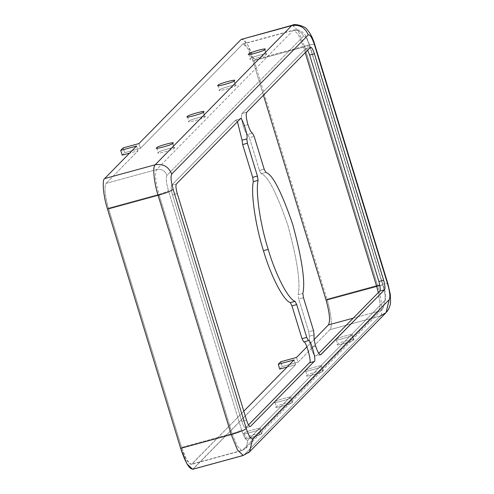 <?xml version="1.0" encoding="UTF-8"?>
<svg xmlns="http://www.w3.org/2000/svg" width="494" height="494" viewBox="0 0 494 494"><rect width="100%" height="100%" fill="white"/><g stroke="black" fill="none" stroke-linecap="round" stroke-linejoin="round"><path stroke-width="0.37" stroke-dasharray="2.47 1.85" d="M316.141 355.958L318.716 353.334L316.141 355.958C314.74 356.52 313.017 353.747 310.979 347.622C313.017 353.747 314.74 356.52 316.141 355.958L320.594 354.84M310.979 347.622L315.722 346.325L310.979 347.622C309.522 342.601 308.991 338.791 309.374 336.198L314.116 334.901L309.374 336.198C308.991 338.791 309.522 342.601 310.979 347.622M247.685 134.417C246.271 133.658 244.777 130.824 243.202 125.927L247.939 124.63L243.202 125.927C241.418 119.548 241.023 115.411 242.023 113.527L246.765 112.231L242.023 113.527C241.023 115.411 241.418 119.548 243.202 125.927C244.777 130.824 246.271 133.658 247.685 134.417L249.408 137.684L259.436 170.467L261.116 173.715C267.748 175.561 276.702 192.882 287.983 225.672C297.351 260.412 300.723 283.42 298.104 294.702L298.734 299.018L308.756 331.801L309.374 336.198L308.756 331.801L313.499 330.505L308.756 331.801L298.734 299.018L303.477 297.721L298.734 299.018L298.104 294.702L302.841 293.405L298.104 294.702C300.723 283.42 297.351 260.412 287.983 225.672C276.702 192.882 267.748 175.561 261.116 173.715L265.852 172.418L261.116 173.715L259.436 170.467L264.173 169.17L259.436 170.467L249.408 137.684L254.151 136.387L249.408 137.684L247.685 134.417L252.428 133.121L247.685 134.417M336.204 339.397C335.216 338.31 356.631 332.456 352 335.08C352.988 336.173 331.573 342.021 336.204 339.397C331.573 342.021 352.988 336.173 352 335.08L353.463 339.866C354.451 340.959 333.036 346.807 337.661 344.182C336.68 343.095 358.094 337.241 353.463 339.866L352 335.08C356.631 332.456 335.216 338.31 336.204 339.397L337.661 344.182C333.036 346.807 354.451 340.959 353.463 339.866C358.094 337.241 336.68 343.095 337.661 344.182M352 335.08L353.463 339.866M305.52 370.667C304.539 369.58 325.947 363.732 321.322 366.35C322.31 367.443 300.895 373.291 305.52 370.667C300.895 373.291 322.31 367.443 321.322 366.35L322.786 371.136C323.768 372.229 302.359 378.077 306.984 375.452C305.996 374.366 327.411 368.512 322.786 371.136L321.322 366.35C325.947 363.732 304.539 369.58 305.52 370.667L306.984 375.452C302.359 378.077 323.768 372.229 322.786 371.136C327.411 368.512 305.996 374.366 306.984 375.452M321.322 366.35L322.786 371.136M274.843 401.937C273.855 400.85 295.27 395.002 290.645 397.621C291.627 398.714 270.212 404.561 274.843 401.937C270.212 404.561 291.627 398.714 290.645 397.621L292.102 402.406C293.09 403.499 271.675 409.347 276.307 406.723C275.319 405.636 296.733 399.782 292.102 402.406L290.645 397.621C295.27 395.002 273.855 400.85 274.843 401.937L276.307 406.723C271.675 409.347 293.09 403.499 292.102 402.406C296.733 399.782 275.319 405.636 276.307 406.723M290.645 397.621L292.102 402.406M264.716 49.591L266.18 54.377C267.168 55.464 245.753 61.312 250.378 58.687C249.396 57.6 270.811 51.753 266.18 54.377L264.716 49.591M248.778 54.204L250.378 58.687C245.753 61.312 267.168 55.464 266.18 54.377C270.811 51.753 249.396 57.6 250.378 58.687M264.858 49.289L266.18 54.377M234.039 80.862L235.502 85.647C236.484 86.734 215.069 92.582 219.7 89.957C218.712 88.871 240.127 83.023 235.502 85.647L234.039 80.862M218.095 85.474L219.7 89.957C215.069 92.582 236.484 86.734 235.502 85.647C240.127 83.023 218.712 88.871 219.7 89.957M234.181 80.559L235.502 85.647M203.355 112.132L204.819 116.917C205.807 118.004 184.392 123.852 189.023 121.228C188.035 120.141 209.45 114.293 204.819 116.917L203.355 112.132M187.417 116.745L189.023 121.228C184.392 123.852 205.807 118.004 204.819 116.917C209.45 114.293 188.035 120.141 189.023 121.228M203.497 111.829L204.819 116.917M172.678 143.402L174.141 148.188C175.129 149.274 153.714 155.122 158.346 152.498C157.358 151.411 178.772 145.563 174.141 148.188L172.678 143.402M156.74 148.015L158.346 152.498C153.714 155.122 175.129 149.274 174.141 148.188C178.772 145.563 157.358 151.411 158.346 152.498M172.82 143.099L174.141 148.188M244.166 433.207C243.178 432.12 264.593 426.273 259.961 428.891C260.949 429.984 239.534 435.832 244.166 433.207C239.534 435.832 260.949 429.984 259.961 428.891L261.425 433.676C262.413 434.769 240.998 440.617 245.629 437.993C244.641 436.906 266.056 431.052 261.425 433.676L259.961 428.891C264.593 426.273 243.178 432.12 244.166 433.207L245.629 437.993C240.998 440.617 262.413 434.769 261.425 433.676C266.056 431.052 244.641 436.906 245.629 437.993M259.961 428.891L261.425 433.676M329.887 329.708L297.981 362.232L296.517 357.446L297.981 362.232L329.887 329.708C332.666 328.374 331.073 311.591 326.997 299.191C331.073 311.591 332.666 328.374 329.887 329.708L380.442 315.901L329.887 329.708M306.941 346.825L314.184 339.446L306.941 346.825M263.438 95.243L252.934 60.886C248.859 48.64 245.413 43.083 242.603 44.219L140.444 148.348L138.981 143.563L140.444 148.348L242.603 44.219L293.158 30.406L156.641 169.559C154.634 173.332 155.419 181.601 158.988 194.358L232.131 433.602L237.231 446.138L241.881 450.627L242.461 450.269L191.907 464.082L243.801 411.181L191.326 464.434L186.676 459.945L181.576 447.41C185.651 459.655 189.097 465.212 191.907 464.082L242.461 450.269L241.881 450.627L237.231 446.138L232.131 433.602C236.997 432.201 240.14 430.959 241.566 429.879C244.073 437.412 246.191 440.833 247.92 440.135L246.024 448.182L242.461 450.269L378.984 311.115L380.121 304.891L378.318 292.584L380.121 304.891L378.984 311.115L382.547 309.028L384.443 300.982C385.672 298.666 385.19 293.578 382.998 285.723L309.855 46.485C307.342 38.946 305.224 35.531 303.495 36.223L166.978 175.376C165.743 177.698 166.225 182.786 168.423 190.641L241.566 429.879C240.14 430.959 236.997 432.201 232.131 433.602L181.576 447.41L232.131 433.602L158.988 194.358C163.854 192.963 166.997 191.721 168.423 190.641C166.997 191.721 163.854 192.963 158.988 194.358L108.433 208.172L181.576 447.41L108.433 208.172L158.988 194.358C155.419 181.601 154.634 173.332 156.641 169.559C161.557 168.769 165.002 170.708 166.978 175.376C165.002 170.708 161.557 168.769 156.641 169.559L106.087 183.373C104.08 187.14 104.864 195.408 108.433 208.172C104.864 195.408 104.08 187.14 106.087 183.373L156.641 169.559L293.158 30.406C298.08 29.615 301.525 31.554 303.495 36.223C301.525 31.554 298.08 29.615 293.158 30.406L242.603 44.219L243.184 43.861L247.834 48.35L252.934 60.886L303.489 47.078L298.388 34.543L293.739 30.054L293.158 30.406L293.739 30.054L298.388 34.543L303.489 47.078C308.157 45.874 310.275 45.676 309.855 46.485L309.997 46.183L309.855 46.485C310.275 45.676 308.157 45.874 303.489 47.078L252.934 60.886L263.438 95.243M241.14 39.434C244.598 38.038 248.834 44.88 253.854 59.947L326.997 299.191L253.854 59.947L247.58 44.522L241.856 38.995M192.654 469.3L295.529 364.733L294.066 359.947L295.529 364.733L193.37 468.862L243.209 455.493M136.529 146.063L137.993 150.849L106.087 183.373L137.993 150.849L129.576 153.146L137.993 150.849L136.529 146.063M122.191 155.165L124.649 152.665L140.444 148.348L124.649 152.665L123.185 147.879L124.649 152.665L122.191 155.165M305.199 52.673L303.489 47.078L305.199 52.673M379.88 285.544L383.14 285.421L379.88 285.544M353.235 318.148L378.984 311.115L353.235 318.148M378.984 311.115L242.461 450.269L246.024 448.182L247.92 440.135L384.443 300.982L382.547 309.028L378.984 311.115M243.27 455.474L248.439 452.782L243.925 455.054L193.37 468.862M292.473 25.169L298.191 30.807L304.409 46.14L253.854 59.947L304.409 46.14L298.08 30.616L292.349 25.206M314.592 45.189C315.271 43.898 311.875 44.219 304.409 46.14L377.552 285.378L326.997 299.191L377.552 285.378L304.409 46.14C311.875 44.219 315.271 43.898 314.592 45.189M387.734 284.427C388.414 283.142 385.017 283.457 377.552 285.378C381.634 297.783 383.221 314.567 380.442 315.901C383.221 314.567 381.634 297.783 377.552 285.378C385.017 283.457 388.414 283.142 387.734 284.427M295.529 364.733L287.119 367.03L295.529 364.733M279.728 369.049L282.185 366.548L297.981 362.232L282.185 366.548L280.722 361.762L282.185 366.548L279.728 369.049M380.442 315.901L243.925 455.054L380.442 315.901L386.147 312.566M247.92 440.135C246.191 440.833 244.073 437.412 241.566 429.879L168.423 190.641C166.225 182.786 165.743 177.698 166.978 175.376L303.495 36.223C305.224 35.531 307.342 38.946 309.855 46.485L382.998 285.723C385.19 293.578 385.672 298.666 384.443 300.982L247.92 440.135M245.734 427.724C244.654 428.156 243.332 426.019 241.764 421.308L172.523 194.827C171.146 189.924 170.85 186.744 171.616 185.293L235.274 120.406L237.441 121.734L235.274 120.406L171.616 185.293C170.85 186.744 171.146 189.924 172.523 194.827L241.764 421.308C243.332 426.019 244.654 428.156 245.734 427.724L248.501 424.902L245.734 427.724L250.477 426.427L245.512 427.86L250.254 426.563M307.657 50.166L305.687 48.64L242.023 113.527L305.687 48.64L307.657 50.166M310.423 47.344L305.687 48.64L310.423 47.344M241.764 421.308L246.5 420.017L241.764 421.308M172.523 194.827L177.26 193.537L172.523 194.827M171.616 185.293L176.358 183.996L171.616 185.293M235.274 120.406L240.016 119.11L235.274 120.406M243.184 43.861L293.739 30.054C297.005 29.399 299.747 29.955 301.951 31.721C304.415 34.123 305.774 34.129 309.997 46.183L383.14 285.421C386.691 293.8 386.493 301.673 382.547 309.028L246.024 448.182L241.881 450.627L191.326 464.434M386.919 311.702L386.166 312.529M305.91 48.505L310.646 47.208M235.564 120.227L240.306 118.937"/><path stroke-width="0.74" d="M315.722 346.325C317.759 352.45 319.476 355.229 320.884 354.661C319.476 355.229 317.759 352.45 315.722 346.325C314.264 341.305 313.727 337.495 314.116 334.901C313.727 337.495 314.264 341.305 315.722 346.325M320.594 354.84L384.542 289.774L320.884 354.661M247.939 124.63C249.519 129.533 251.014 132.361 252.428 133.121C251.014 132.361 249.519 129.533 247.939 124.63C246.154 118.251 245.765 114.12 246.765 112.231C245.765 114.12 246.154 118.251 247.939 124.63M253.317 181.662C250.73 193.333 255.46 225.597 263.438 250.686L268.18 249.396C260.196 224.301 255.466 192.043 258.059 180.366L253.317 181.662L252.687 177.346L242.659 144.563L242.041 140.166L237.441 121.734L242.041 140.166L242.659 144.563L247.401 143.266L257.423 176.055L258.059 180.366C255.466 192.043 260.196 224.301 268.18 249.396L263.438 250.686C270.947 276.263 283.507 300.543 290.305 302.649L295.048 301.352C288.243 299.253 275.689 274.967 268.18 249.396C275.689 274.967 288.243 299.253 295.048 301.352L296.727 304.6L306.749 337.383L308.472 340.65C310.584 338.52 317.086 362.503 314.135 361.54L250.477 426.427C249.396 426.865 248.068 424.729 246.5 420.017L177.26 193.537C175.889 188.628 175.586 185.448 176.358 183.996L240.016 119.11C241.115 114.021 248.883 136.708 246.784 138.876L247.401 143.266L246.784 138.876L242.041 140.166L246.784 138.876C248.883 136.708 241.115 114.021 240.016 119.11L176.358 183.996C175.586 185.448 175.889 188.628 177.26 193.537L246.5 420.017C248.068 424.729 249.396 426.865 250.477 426.427L314.135 361.54C317.086 362.503 310.584 338.52 308.472 340.65L306.749 337.383L296.727 304.6L295.048 301.352L290.305 302.649C283.507 300.543 270.947 276.263 263.438 250.686C255.46 225.597 250.73 193.333 253.317 181.662L258.059 180.366L257.423 176.055L247.401 143.266L242.659 144.563L252.687 177.346L257.423 176.055L252.687 177.346L253.317 181.662M264.716 49.591C265.704 50.678 244.289 56.526 248.92 53.908C247.932 52.815 269.347 46.967 264.716 49.591C269.347 46.967 247.932 52.815 248.92 53.908C244.289 56.526 265.704 50.678 264.716 49.591L264.858 49.289M234.039 80.862C235.021 81.948 213.612 87.796 218.237 85.178C217.249 84.085 238.664 78.237 234.039 80.862C238.664 78.237 217.249 84.085 218.237 85.178C213.612 87.796 235.021 81.948 234.039 80.862L234.181 80.559M203.355 112.132C204.343 113.219 182.928 119.066 187.559 116.448C186.571 115.355 207.986 109.507 203.355 112.132C207.986 109.507 186.571 115.355 187.559 116.448C182.928 119.066 204.343 113.219 203.355 112.132L203.497 111.829M172.678 143.402C173.666 144.489 152.251 150.337 156.882 147.718C155.894 146.625 177.309 140.778 172.678 143.402C177.309 140.778 155.894 146.625 156.882 147.718C152.251 150.337 173.666 144.489 172.678 143.402L172.82 143.099M296.517 357.446L306.941 346.825L296.517 357.446L280.722 361.762L278.27 364.263L294.066 359.947L243.801 411.181L294.066 359.947L278.27 364.263L279.728 369.049L287.119 367.03L279.728 369.049L278.27 364.263L280.722 361.762L296.517 357.446M314.184 339.446L328.424 324.929C330.43 321.156 329.646 312.887 326.077 300.13L263.438 95.243L326.077 300.13L376.632 286.316L305.199 52.673L376.632 286.316L379.88 285.544L326.077 300.13C329.646 312.887 330.43 321.156 328.424 324.929L353.235 318.148L328.424 324.929L314.184 339.446M138.981 143.563L241.14 39.434L138.981 143.563L123.185 147.879L120.727 150.38L136.529 146.063L104.623 178.587L136.529 146.063L120.727 150.38L122.191 155.165L129.576 153.146L122.191 155.165L120.727 150.38L123.185 147.879L138.981 143.563M193.37 468.862C189.912 470.257 185.676 463.421 180.656 448.348L107.513 209.11C103.437 196.705 101.844 179.921 104.623 178.587C101.844 179.921 103.437 196.705 107.513 209.11L180.656 448.348L186.93 463.78L192.654 469.3L243.209 455.493L237.484 449.966L231.211 434.541L180.656 448.348L231.211 434.541L237.54 450.065L243.27 455.474M292.349 25.206L291.701 25.626C299.568 24.354 305.082 27.454 308.237 34.932C309.966 34.234 312.084 37.655 314.592 45.189L387.734 284.427C389.933 292.281 390.414 297.369 389.179 299.691L252.662 438.845L249.624 451.714L248.439 452.782L249.532 451.806L252.662 438.845C250.933 439.543 248.815 436.122 246.308 428.582L173.166 189.344L246.308 428.582C248.815 436.122 250.933 439.543 252.662 438.845L389.179 299.691C390.414 297.369 389.933 292.281 387.734 284.427L314.592 45.189C312.084 37.655 309.966 34.234 308.237 34.932L171.714 174.086C170.486 176.401 170.967 181.489 173.166 189.344C170.881 191.073 165.848 193.055 158.068 195.297L107.513 209.11L158.068 195.297L231.211 434.541L158.068 195.297C153.992 182.897 152.399 166.114 155.178 164.78L104.623 178.587L155.178 164.78C152.399 166.114 153.992 182.897 158.068 195.297C165.848 193.055 170.881 191.073 173.166 189.344C170.967 181.489 170.486 176.401 171.714 174.086C168.559 166.608 163.045 163.508 155.178 164.78L291.701 25.626L241.14 39.434L291.701 25.626L155.178 164.78C163.045 163.508 168.559 166.608 171.714 174.086L308.237 34.932C305.082 27.454 299.568 24.354 291.701 25.626L292.473 25.169M246.765 112.231L310.423 47.344C311.504 46.911 312.826 49.048 314.394 53.76L383.64 280.24C385.011 285.149 385.314 288.323 384.542 289.774C385.314 288.323 385.011 285.149 383.64 280.24L314.394 53.76C312.826 49.048 311.504 46.911 310.423 47.344L246.765 112.231M314.116 334.901L313.499 330.505L303.477 297.721L302.841 293.405C305.459 282.13 302.087 259.122 292.72 224.381C281.444 191.586 272.484 174.271 265.852 172.418L264.173 169.17L254.151 136.387L252.428 133.121L254.151 136.387L264.173 169.17L265.852 172.418C272.484 174.271 281.444 191.586 292.72 224.381C302.087 259.122 305.459 282.13 302.841 293.405L303.477 297.721L313.499 330.505L314.116 334.901M378.318 292.584L376.632 286.316L378.318 292.584M246.308 428.582C244.024 430.311 238.991 432.299 231.211 434.541C238.991 432.299 244.024 430.311 246.308 428.582M314.814 44.713C312.869 38.124 310.257 33.042 306.984 29.467C305.94 26.417 294.294 23.243 292.411 25.188L241.14 39.434M314.592 45.189L314.789 44.651L314.592 45.189M387.969 283.976L387.734 284.427L387.963 283.945L314.82 44.707M249.624 451.714L386.147 312.566L389.179 299.691L386.055 312.659L380.442 315.901M248.501 424.902L309.392 362.837C312.344 363.8 305.848 339.816 303.736 341.947L302.007 338.68L291.985 305.897L290.305 302.649L291.985 305.897L296.727 304.6L291.985 305.897L302.007 338.68L306.749 337.383L302.007 338.68L303.736 341.947L308.472 340.65L303.736 341.947C305.848 339.816 312.344 363.8 309.392 362.837L314.135 361.54L309.392 362.837L248.501 424.902M309.658 55.05L307.657 50.166L309.658 55.05L314.394 53.76L309.658 55.05L378.898 281.531L309.658 55.05M318.716 353.334L379.8 291.071C380.571 289.62 380.269 286.44 378.898 281.531L383.64 280.24L378.898 281.531C380.269 286.44 380.571 289.62 379.8 291.071L384.542 289.774L379.8 291.071L318.716 353.334M243.215 455.487L249.643 451.683M387.969 284.013L390.303 294.504L390.563 302.495L390.112 305.212L388.692 309.059L386.919 311.702"/></g></svg>
